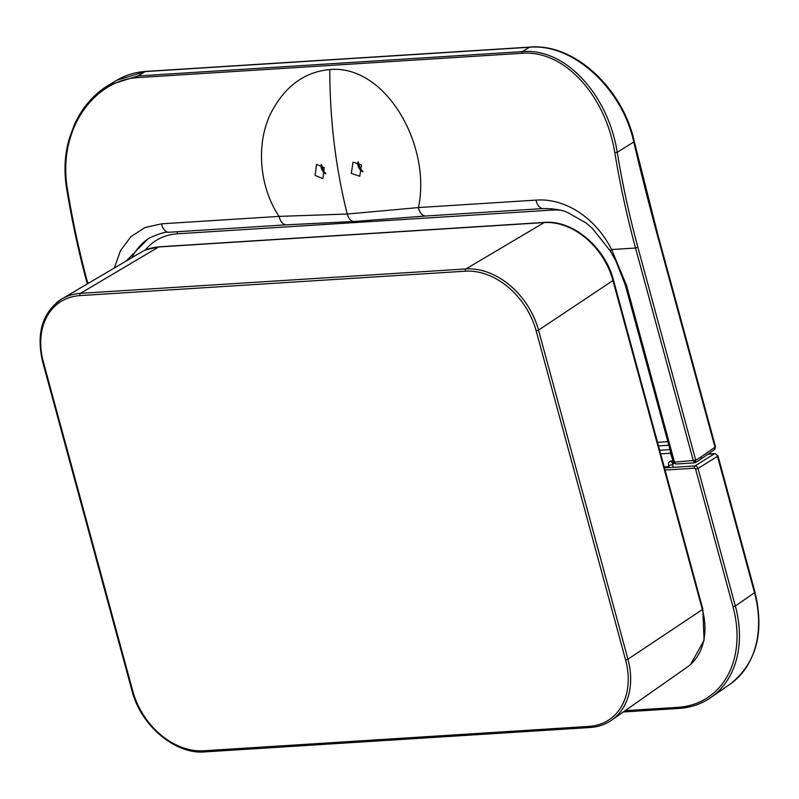 <?xml version="1.0" encoding="UTF-8"?>
<svg xmlns="http://www.w3.org/2000/svg" width="799" height="799" viewBox="0 0 799 799"><rect width="100%" height="100%" fill="white"/><g stroke="black" fill="none" stroke-linecap="round" stroke-linejoin="round"><path stroke-width="1.2" d="M664.199 466.886L668.943 466.586L668.653 465.507A2.886 0.739 -15.2 0 0 672.518 464.349A1.728 1.318 53.9 0 1 672.938 462.821M668.653 465.507A4.624 3.486 57.2 0 1 671.15 460.963A2.886 1.748 86.4 0 0 672.928 462.821L672.978 462.791M673.257 461.752L670.491 453.233A2.896 1.638 -94.8 0 1 670.411 450.996M673.018 460.853A2.886 0.709 -16 0 0 672.568 460.873L671.15 460.963M676.334 464.009L673.996 463.05L674.556 462.152A2.886 1.748 86.4 0 0 676.334 464.009L694.511 462.861L693.382 460.963L695.739 460.274L694.75 462.701L695.33 462.591L700.314 459.495A2.886 2.207 -123.4 0 0 700.383 459.445A2.886 2.207 -123.4 0 0 701.083 456.888L695.729 460.224L637.882 247.31A604.953 358.601 -94 0 1 617.218 152.309C608.808 97.578 567.31 47.74 522.436 51.615L529.417 47.261C573.342 43.106 622.361 88.999 633.777 141.992A1777.266 1053.501 86 0 0 657.207 234.576L714.985 447.23L701.083 456.888M114.347 267.995L120.449 250.686L131.006 236.574L144.979 227.525L161.548 223.82L279.121 216.389L347.235 214.032L418.446 207.57L536.009 200.12C563.844 197.872 594.915 216.509 611.605 249.538L626.526 285.363L674.486 462.142A2.886 0.739 164.8 0 1 673.287 461.872A2.886 0.709 -16 0 0 673.297 461.912A2.886 0.709 -16 0 0 674.486 462.142L695.739 460.274M671.679 451.545A2.886 0.739 164.8 0 1 670.481 451.275A2.886 0.739 164.8 0 1 670.481 451.265L673.297 461.892M693.382 460.943L635.535 248.03A606.87 359.76 -94 0 1 614.811 152.749C605.832 96.569 565.003 49.648 521.807 53.293L137.298 77.633C94.951 80.22 57.928 127.99 67.156 187.425A606.87 375.67 86.8 0 0 87.65 282.706L89.568 282.586M521.807 53.293A1.738 1.049 -93.6 0 1 522.436 51.615L137.917 75.955L108.334 85.313L116.794 80.27L145.258 71.58L529.417 47.261A2.886 1.748 86.4 0 1 529.937 47.091C574.511 43.056 622.92 88.879 634.266 141.493A2.886 0.609 166.8 0 1 633.777 141.992L617.218 152.309L614.811 152.749M108.334 85.313L107.605 85.763C93.163 94.791 82.047 107.825 74.277 124.884L69.243 138.656C64.759 154.277 63.83 170.507 66.457 187.356C71.7 219.845 78.522 251.575 86.931 282.546L87.311 283.925M161.548 223.82A11.566 7.001 86.4 0 0 168.909 232.259L286.501 224.819A11.566 7.021 86.4 0 0 286.491 224.819A11.566 7.021 86.4 0 1 279.121 216.389C257.997 185.318 255.89 139.356 272.639 109.823C286.432 85.213 305.478 71.79 329.787 69.563C329.837 119.64 335.65 167.8 347.235 214.032A11.566 7.011 86.4 0 0 354.347 221.473A11.566 7.011 86.4 0 0 354.366 221.463A11.566 7.011 86.4 0 0 354.406 221.463M286.521 224.819A11.566 7.021 86.4 0 1 286.491 224.819L354.347 221.473L425.797 216A11.566 6.981 86.4 0 1 425.787 216A11.566 6.981 86.4 0 1 418.446 207.57C431.67 145.728 385.867 64.339 329.787 69.563M126.262 260.973L148.324 238.551C158.562 233.767 165.423 231.67 168.909 232.259A11.566 7.001 86.4 0 0 168.939 232.259M315.106 175.42L322.856 178.686L324.264 167.64L316.564 164.354L315.106 175.42M361.478 165.053L353.078 162.127L351.31 173.373L359.76 176.259L361.478 165.053M625.577 659.924L536.169 330.866A67.595 50.936 -122.8 0 0 465.378 271.191L79.9 295.6A67.595 50.936 -122.8 0 0 43.386 362.067L132.784 691.125A67.595 50.936 -122.8 0 0 203.575 750.79L589.053 726.391A67.595 50.936 -122.8 0 0 625.577 659.924L627.934 659.205L538.526 330.147A69.323 52.235 -122.8 0 0 465.927 268.943L80.439 293.343A69.323 52.235 -122.8 0 0 61.833 298.926L141.083 252.254A65.658 49.478 57.2 0 1 158.711 246.971L544.189 222.571A65.658 49.478 57.2 0 1 612.963 280.539L702.361 609.587A65.658 49.478 57.2 0 1 687.03 667.255A65.658 49.478 57.2 0 1 687.01 667.265L611.724 720.099A69.323 52.235 -122.8 0 0 611.744 720.089A69.323 52.235 -122.8 0 0 627.934 659.205L702.361 609.587A2.886 0.739 164.8 0 0 702.81 609.008L704.059 640.369L690.546 664.448M61.833 298.926A69.323 52.235 -122.8 0 0 61.803 298.946A69.323 52.235 -122.8 0 0 56.389 302.781M604.853 723.964A69.323 52.235 -122.8 0 0 611.724 720.099C605.402 724.483 598.201 726.96 590.121 727.499A1.738 1.049 86.4 0 0 590.481 727.38M625.168 710.671L677.712 707.345A102.292 77.084 -122.8 0 0 732.993 606.741L735.34 606.022L754.506 592.708A104.03 78.412 57.2 0 1 730.106 684.154A104.03 78.412 57.2 0 1 729.976 684.244L710.81 697.557A104.03 78.402 -122.8 0 0 735.34 606.022L697.986 468.504A2.886 2.207 -122.3 0 0 694.95 465.957L714.436 453.812A2.886 2.217 58.1 0 1 717.462 456.359L754.506 592.708A2.886 0.739 164.8 0 0 754.975 592.109L717.931 455.77A2.886 0.739 164.8 0 1 717.462 456.359L697.986 468.504L695.629 469.223A1.159 0.869 -122.8 0 0 694.421 468.204A1.738 1.049 -93.6 0 1 694.95 465.957L664.468 467.884M677.712 707.345A1.738 1.049 86.4 0 0 678.78 708.453A1.738 1.049 86.4 0 0 679.13 708.333A104.03 78.402 -122.8 0 0 710.661 697.667A104.03 78.402 -122.8 0 0 710.81 697.557M673.098 466.506L672.518 464.349L674.266 463.31M670.96 453.223A2.886 0.739 -15.2 0 0 670.491 453.233L660.663 453.852M670.031 449.607L659.684 450.266M634.266 141.493L657.677 233.987L715.455 446.641A2.886 0.739 164.8 0 1 714.985 447.23A2.886 2.197 55.2 0 1 714.316 449.767A2.886 2.197 55.2 0 1 714.306 449.767L700.393 459.445M672.428 454.591A2.886 0.739 164.8 0 1 671.24 454.321M668.843 445.233L658.496 445.892M86.931 282.546L87.89 283.585M536.009 200.12A11.566 7.011 86.4 0 0 543.38 208.559C554.396 208.639 562.576 210.007 567.929 212.664L585.977 222.891L592.289 228.314L610.156 250.756L611.605 249.538L635.535 248.03L637.882 247.31M667.874 441.657L657.527 442.306M657.677 233.987A2.886 0.739 164.8 0 1 657.207 234.576M137.298 77.633A1.738 1.049 -93.6 0 1 137.917 75.955L145.258 71.58A2.886 1.748 86.4 0 1 145.788 71.411L529.937 47.091M67.156 187.425L66.457 187.356M131.995 257.598A82.237 61.972 57.2 0 1 149.593 237.832M626.526 285.363A2.886 0.739 164.8 0 1 625.327 285.093L670.481 451.275M145.198 250.157A76.454 57.618 57.2 0 1 177.578 233.787L552.039 210.087A76.454 57.618 57.2 0 1 560.199 210.197M425.787 216L543.38 208.559A11.566 7.011 86.4 0 0 543.43 208.549M177.578 233.787A5.783 3.506 86.4 0 0 176.699 231.77M552.039 210.087A5.783 3.506 86.4 0 0 551.52 208.699M321.128 164.504A7.8 5.983 -118.2 0 0 322.866 171.256A7.8 5.983 -118.2 0 0 325.672 173.872M357.882 161.947A7.8 5.983 -118.2 0 0 359.58 168.939A7.8 5.983 -118.2 0 0 362.836 171.785M146.087 249.787L159.181 246.811A2.886 1.748 86.4 0 0 158.711 246.971L80.439 293.343A1.738 1.049 -93.6 0 0 79.9 295.6M159.221 246.811L544.698 222.402A2.886 1.748 86.4 0 0 544.698 222.402A2.886 1.748 86.4 0 0 544.189 222.571L465.927 268.943A1.738 1.049 -93.6 0 0 465.378 271.191M544.698 222.402C572.733 219.885 605.223 247.41 613.412 279.95A2.886 0.739 164.8 0 1 612.963 280.539L538.526 330.147L536.169 330.866M43.386 362.067L42.667 361.907L132.065 690.955C140.714 725.432 175.231 754.606 204.644 751.909L590.121 727.509A1.738 1.049 86.4 0 1 589.053 726.391M132.784 691.125L132.065 690.955M203.575 750.79A1.738 1.049 86.4 0 0 204.644 751.909M707.904 454.222L714.436 453.812A2.886 1.748 86.4 0 1 714.955 453.642L708.114 454.072M715.005 453.632A2.886 1.748 86.4 0 0 714.955 453.642L717.931 455.77M694.421 468.204L665.068 470.062M732.993 606.741L695.629 469.223M673.757 462.761L672.928 462.821M715.455 446.641L714.316 449.767M673.996 463.05L673.307 461.912M695.34 462.591L694.511 462.861M610.146 250.756L615.919 261.033L625.327 285.093M116.794 80.27C125.663 75.046 135.331 72.1 145.788 71.411M321.548 164.744L323.515 171.036L325.712 173.293M358.282 162.127L360.229 168.709L362.916 171.306M613.412 279.95L702.81 609.008M61.813 298.956C42.397 312.209 36.015 333.193 42.667 361.907M754.975 592.109C764.643 632.678 756.363 663.36 730.106 684.154L730.106 684.154M623.32 711.969L678.78 708.453C690.676 707.674 701.302 704.079 710.661 697.667"/></g></svg>

